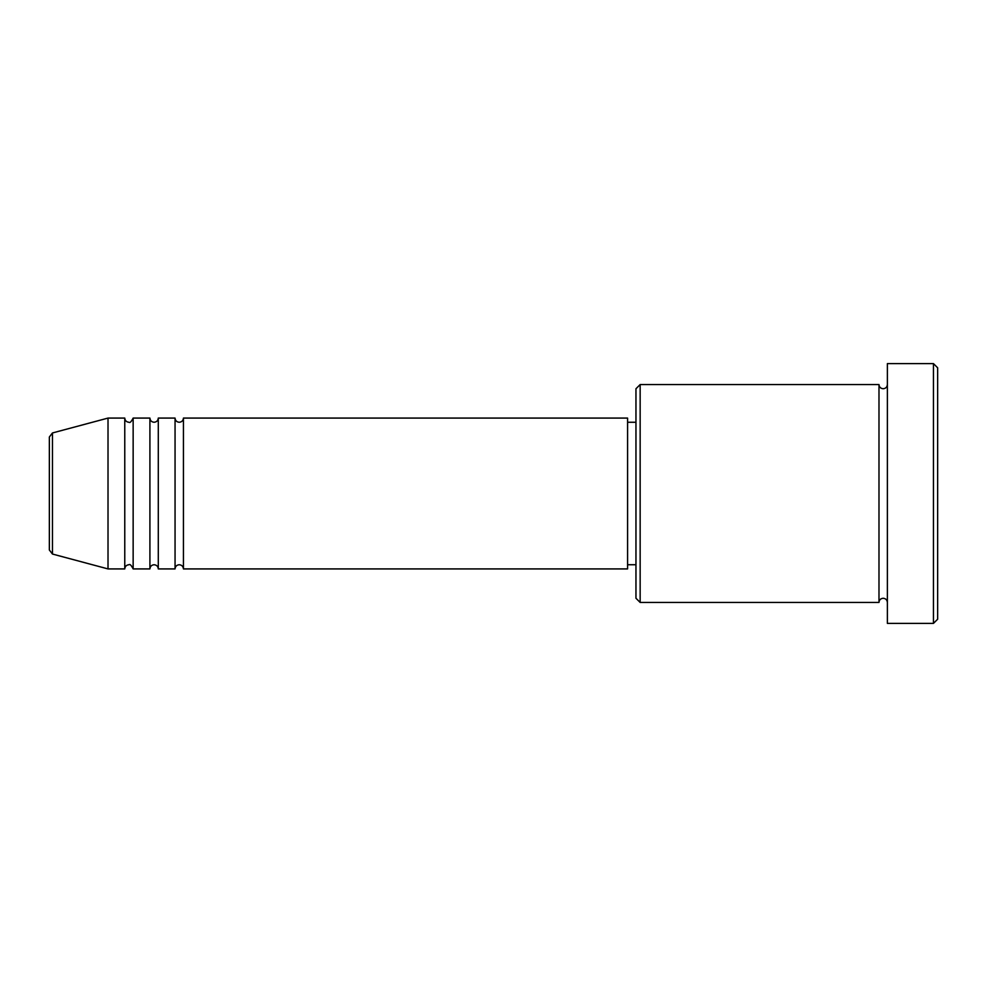 <?xml version="1.0" encoding="UTF-8"?>
<svg xmlns="http://www.w3.org/2000/svg" width="987" height="987" viewBox="0 0 987 987"><rect width="100%" height="100%" fill="white"/><g stroke="black" fill="none" stroke-linecap="round" stroke-linejoin="round"><path stroke-width="1.48" d="M49.35 549.993L49.35 437.007L52.459 432.96L52.459 554.04L49.35 549.993M183.434 418.081L183.434 568.919L627.584 568.919L627.584 418.081L183.434 418.081C183.187 420.622 181.793 422.017 179.239 422.263C176.698 422.017 175.304 420.622 175.057 418.081L175.057 568.919L158.29 568.919L158.29 418.081L175.057 418.081M149.913 418.081L149.913 568.919L133.146 568.919L133.146 418.081L149.913 418.081C150.16 420.622 151.554 422.017 154.108 422.263C156.649 422.017 158.043 420.622 158.29 418.081M124.769 418.081L124.769 568.919L108.015 568.919L108.015 418.081L124.769 418.081C125.016 420.622 126.422 422.017 128.964 422.263C129.865 423.164 131.271 421.77 133.146 418.081M640.156 602.44L635.961 598.258L635.961 388.742L640.156 384.56L640.156 602.44L878.985 602.44L878.985 384.56C879.232 387.101 880.638 388.496 883.18 388.742C885.721 388.496 887.116 387.101 887.375 384.56M933.455 363.611L937.65 367.793L937.65 619.207L933.455 623.389L933.455 363.611L887.375 363.611L887.375 623.389L933.455 623.389M627.584 564.737L635.961 564.737M52.459 554.04L108.015 568.919M52.459 432.96L108.015 418.081M640.156 384.56L878.985 384.56M627.584 422.263L635.961 422.263M887.375 602.44C887.116 599.899 885.721 598.504 883.18 598.258C880.638 598.504 879.232 599.899 878.985 602.44M133.146 568.919C131.271 565.23 129.865 563.836 128.964 564.737C126.422 564.983 125.016 566.378 124.769 568.919M158.29 568.919C158.043 566.378 156.649 564.983 154.108 564.737C151.554 564.983 150.16 566.378 149.913 568.919M183.434 568.919C183.187 566.378 181.793 564.983 179.239 564.737C176.698 564.983 175.304 566.378 175.057 568.919"/></g></svg>
